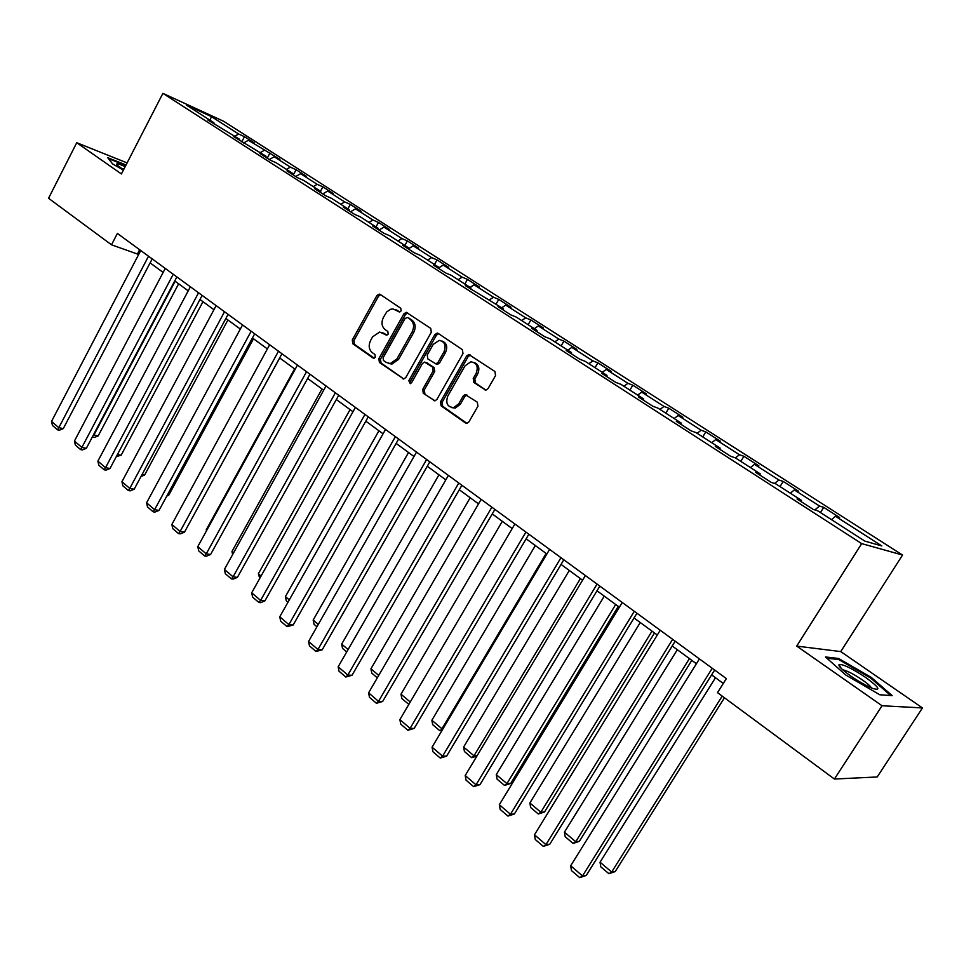 <?xml version="1.0" encoding="UTF-8"?>
<svg xmlns="http://www.w3.org/2000/svg" width="971" height="971" viewBox="0 0 971 971"><rect width="100%" height="100%" fill="white"/><g stroke="black" fill="none" stroke-linecap="round" stroke-linejoin="round"><path stroke-width="1.46" d="M401.144 310.914L400.756 308.244L380.183 294.419L379.248 294.104L376.882 295.609L352.291 339.996L352.813 343.77L373.01 357.971L375.316 357.182L374.94 354.512L372.306 352.667C368.859 349.584 368.288 345.518 370.582 340.481L372.646 336.779L379.685 332.033L386.652 335.153L388.194 334.121L387.817 331.439L385.147 329.618C381.676 326.572 381.093 322.506 383.399 317.444L386.701 311.946L390.5 309.288L392.915 308.899L399.518 311.97L401.144 310.914M484.468 389.699L486.058 390.051L488.061 388.57L495.562 375.522L494.919 371.505L468.811 354.512L466.602 356.029L440.494 401.86L441.089 405.817L465.4 422.907L467.148 423.235L468.957 421.815L477.938 406.181L477.307 402.164L465.194 394.542L463.228 396.01L458.81 403.73L453.724 407.589C447.388 407.067 445.41 403.22 447.801 396.059L465.012 365.861L470.801 361.819C476.773 362.766 478.557 366.625 476.154 373.41L473.253 378.472L473.872 382.465L485.621 390.075M796.718 646.091L882.044 705.747L834.405 779.033L877.201 776.97L922.45 707.932L840.752 651.59L902.545 555.036L861.678 543.614L796.718 646.091L840.752 651.59M127.092 162.897L76.733 142.725L121.411 173.955L162.897 93.35L861.678 543.614M76.733 142.725L48.55 198.278L111.507 244.813L138.671 254.487M834.405 779.033L717.52 692.651L726.344 678.583L117.394 233.453L111.507 244.813M431.306 332.252L430.723 328.38L406.254 312.298L403.912 313.803L378.86 358.639L379.406 362.462L403.778 378.981L405.793 377.525L431.306 332.252M438.273 333.454L462.366 349.645L462.985 353.59L436.938 399.36L435.008 400.805L423.295 393.316L422.713 389.383L433.139 370.983L432.556 367.062L424.509 362.074L422.385 363.555L411.607 382.647L410.211 383.666L408.84 380.705L434.826 334.631L437.108 333.114L438.273 333.454M902.545 555.036L223.743 121.339L162.897 93.35M823.711 507.348L819.512 506.025L794.339 489.906L798.648 491.302L783.221 481.434L778.851 479.99L754.443 464.356L758.897 465.874L743.932 456.285L739.417 454.731L715.736 439.56L720.336 441.186L705.796 431.889L701.147 430.226L678.159 415.503L682.892 417.227L668.788 408.196L664.006 406.436L641.685 392.138L646.528 393.959L632.825 385.196L627.934 383.339L606.244 369.441L611.208 371.359L597.881 362.838L592.88 360.884L571.81 347.387L576.871 349.39L563.92 341.1L558.823 339.073L538.322 325.94L543.481 328.016L530.894 319.957L525.687 317.857L505.757 305.088L511.013 307.237L498.754 299.396L493.474 297.211L474.079 284.794L479.407 287.015L467.476 279.381L462.111 277.136L443.237 265.047L448.638 267.328L437.023 259.9L431.585 257.582L413.209 245.809L418.683 248.151L407.371 240.917L401.86 238.55L383.958 227.08L389.505 229.484L378.484 222.432L372.913 220.004L355.459 208.826L361.066 211.29L350.325 204.408L344.693 201.932L327.676 191.044L333.344 193.545L322.87 186.845L317.189 184.32L300.597 173.7L306.314 176.249L296.094 169.707L290.365 167.133L274.186 156.78L279.951 159.378L248.418 140.273L254.22 142.907L244.486 136.68L238.672 134.034L211.544 116.666L186.602 105.196L213.887 122.734L207.794 119.967L239.582 139.254L233.526 136.523L265.933 156.185L259.925 153.491L270.254 160.142L276.237 162.812L292.951 173.554L286.991 170.908L297.599 177.729L303.535 180.351L320.685 191.372L314.774 188.775L325.661 195.778L331.536 198.351L349.135 209.663L343.297 207.114L354.464 214.3L360.29 216.824L378.362 228.44L372.573 225.952L384.043 233.331L389.808 235.795L408.366 247.726L402.649 245.299L414.435 252.885L420.127 255.288L439.208 267.547L433.564 265.18L445.677 272.972L451.284 275.315L470.899 287.914L465.327 285.62L503.476 308.851L498.002 306.642L510.819 314.883L516.256 317.068L536.999 330.395L531.623 328.259L544.804 336.743L550.144 338.843L571.494 352.558L566.214 350.507L579.784 359.246L585.028 361.261L606.996 375.389L601.826 373.422L615.808 382.416L620.93 384.334L643.567 398.887L638.517 397.018L652.925 406.291L657.925 408.111L681.241 423.101L676.326 421.341L691.182 430.893L696.049 432.617L720.094 448.068L715.311 446.417L730.629 456.273L735.35 457.875L760.147 473.812L755.523 472.282L771.326 482.441L775.89 483.922L801.476 500.368L797.021 498.973L813.334 509.472L817.728 510.819L864.87 541.114L881.814 545.933L835.485 516.256L839.624 517.531L823.711 507.348L820.446 512.567M814.839 509.933L819.512 506.025M790.321 493.207L794.339 489.906M801.476 500.368L801.245 501.691M774.53 483.485L778.851 479.99M750.425 467.561L754.443 464.356M760.147 473.812L759.953 475.135M735.399 457.899L739.417 454.731M711.719 442.679L715.736 439.56M720.094 448.068L719.924 449.391M697.129 433.309L701.147 430.226M674.141 418.537L678.159 415.503M681.241 423.101L681.12 424.424M659.989 409.434L664.006 406.436M637.668 395.088L641.685 392.138M643.567 398.887L643.47 400.198M623.916 386.252L627.934 383.339M602.238 372.318L606.244 369.441M606.996 375.389L606.924 376.699M588.875 363.737L592.88 360.884M567.804 350.191L571.81 347.387M571.494 352.558L571.446 353.881M554.817 341.841L558.823 339.073M534.329 328.671L538.322 325.94M536.999 330.395L536.975 331.706M521.694 320.564L525.687 317.857M501.764 307.758L505.757 305.088M503.476 308.851L503.488 310.162M489.481 299.857L493.474 297.211M470.085 287.392L474.079 284.794M470.899 287.914L470.923 289.212M458.13 279.709L462.111 277.136M439.208 267.62L443.237 265.047M439.208 267.547L439.256 268.846M427.616 260.107L431.585 257.582M408.427 248.807L413.209 245.809M408.366 247.726L408.439 249.025M397.904 241.002L401.86 238.55M379.018 230.103L383.958 227.08M378.362 228.44L378.447 229.739M368.968 222.408L372.913 220.004M350.543 211.787L355.459 208.826M349.135 209.663L349.244 210.95M340.76 204.274L344.693 201.932M322.785 193.921L327.676 191.044M320.685 191.372L320.806 192.659M313.269 186.602L317.189 184.32M295.718 176.516L300.597 173.7M292.951 173.554L293.096 174.829M286.457 169.379L290.365 167.133M269.319 159.535L274.186 156.78M265.933 156.185L266.078 157.46M260.313 152.568L264.197 150.384M243.563 142.98L248.418 140.273M239.582 139.254L239.752 140.516M234.8 136.183L238.672 134.034M209.87 120.161L211.544 116.666M213.887 122.734L214.069 123.997M882.044 705.747L922.45 707.932M150.117 262.886L163.14 272.438M174.744 280.947L188.216 290.839M199.99 299.481L213.936 309.713M225.867 318.464L240.31 329.06M252.424 337.957L267.377 348.929M279.672 357.947L295.16 369.308M307.625 378.459L323.671 390.233M336.342 399.53L352.971 411.728M365.836 421.171L383.072 433.819M396.132 443.395L414.01 456.516M427.276 466.25L445.81 479.856M459.307 489.748L478.533 503.864M492.248 513.926L512.215 528.576M526.148 538.796L546.879 554.004M561.056 564.406L582.576 580.209M596.995 590.793L619.364 607.203M634.039 617.969L657.294 635.022M672.235 645.982L696.401 663.727M711.609 674.881L723.286 683.45M831.479 519.655L835.485 516.256M139.642 249.717L137.566 253.674M241.779 141.827L244.486 136.68M267.219 158.188L269.974 152.993M293.278 174.95L296.094 169.707M320.491 191.251L322.87 186.845M347.897 208.862L350.325 204.408M376.008 226.935L378.484 222.432M404.846 245.469L407.371 240.917M434.462 264.5L437.023 259.9M464.854 284.03L467.476 279.381M496.072 304.093L498.754 299.396M470.413 355.046L468.168 356.575L442.084 402.334L442.679 406.291L466.869 423.283M528.151 324.715L530.894 319.957M561.129 345.907L563.92 341.1M595.029 367.693L597.881 362.838M629.912 390.111L632.825 385.196M665.803 413.173L668.788 408.196M702.749 436.926L705.796 431.889M740.812 461.383L743.932 456.285M780.029 486.58L783.221 481.434M126.036 164.973L107.781 157.69L112.539 163.868L123.378 170.119M892.191 695.637L871.315 677.455L838.556 658.472L825.459 656.966L845.814 675.063L879.811 694.775L892.191 695.637M837.912 659.479L838.556 658.472M870.829 678.195L871.315 677.455M399.834 311.946L395.61 309.628M382.55 332.689L386.968 335.116M380.62 294.711L378.508 296.216L353.93 340.542L354.451 344.317L374.163 358.153M407.674 312.893L405.514 314.398L380.486 359.161L381.033 362.984L403.802 378.981M407.48 317.59L405.125 318.415L383.096 357.801L383.472 360.484L386.288 362.462L390.33 363.555L396.981 358.845L412.153 331.827C414.496 326.693 413.889 322.59 410.332 319.52L408.463 317.954M388.776 363.482L391.944 364.076L398.608 359.379L396.981 358.845M409.082 318.172L411.935 320.102C415.491 323.161 416.098 327.263 413.755 332.385L398.608 359.379M434.899 400.829L423.295 393.316M426.342 362.596L434.146 367.584L434.729 371.492L424.315 389.881L424.897 393.801M438.613 333.684L436.404 335.189L410.442 381.202L410.515 383.606M444.014 351.781C446.357 345.324 444.754 341.537 439.195 340.396L433.187 344.438L427.228 354.985L427.81 358.894L435.894 363.87L438.018 362.377L444.014 351.781L445.592 352.327C447.862 346.671 446.66 342.909 441.975 341.052M436.149 364.052L437.472 364.392L439.596 362.911L438.018 362.377M445.592 352.327L439.596 362.911M473.945 362.438C478.764 364.343 480.026 368.179 477.708 373.932L474.807 378.993L475.426 382.975L485.828 390.075M451.831 407.638L455.314 408.063L460.388 404.203L458.81 403.73M466.942 395.015L464.793 396.496L460.388 404.203M470.425 355.046L468.811 354.512M175.144 281.238L93.932 434.984L98.205 435.882L178.628 283.799M93.556 434.668L92.403 436.865M98.205 435.882L94.381 437.448L92.67 437.096M148.527 256.21L58.806 427.677L63.285 428.612L152.204 258.893M140.734 250.518L51.524 421.45L58.806 427.677L57.58 429.85L52.483 425.48L51.524 421.45M63.285 428.612L59.377 430.214L57.58 429.85M108.509 158.649L125.757 165.519M125.174 166.648C119.979 164.293 117.139 163.431 116.666 164.05C116.629 164.864 118.96 166.733 123.62 169.646M123.887 169.136L121.278 168.153M865.792 677.527C852.101 668.485 843.204 664.14 839.065 664.48C838.155 665.972 842.1 669.856 850.912 676.156C858.947 681.654 866.108 685.708 872.407 688.318C881.462 691.049 879.253 687.456 865.792 677.527M871.485 687.941C870.453 686.157 867.419 683.475 862.357 679.931C854.249 674.469 847.974 671.143 843.508 669.978L842.804 669.893M826.867 658.217L838.81 659.576L870.574 677.976L890.71 695.527M117.455 454.477L121.144 455.205L202.975 301.678M121.144 455.205L116.314 456.601M142.082 474.528L144.63 475.001L227.93 319.981M141.026 476.482L144.63 475.001M173.226 274.271L81.88 447.437L86.346 448.323L176.868 276.929M165.24 268.433L74.427 441.052L81.88 447.437L80.593 449.585L75.386 445.119L74.427 441.052M86.346 448.323L82.389 449.937L80.593 449.585M198.545 292.781L105.523 467.67L109.978 468.508L202.15 295.402M190.365 286.797L97.889 461.128L105.523 467.67L104.188 469.818L98.848 465.23L97.889 461.128M109.978 468.508L105.973 470.146L104.188 469.818M167.352 495.04L168.699 495.283L253.504 338.745M166.794 496.047L168.699 495.283M193.29 516.038L279.709 357.971M206.787 530.251L206.253 529.814L294.589 368.895M206.253 529.814L206.483 530.809M224.519 311.752L129.762 488.413L134.192 489.202L228.076 314.361M216.12 305.622L121.933 481.713L129.762 488.413L128.354 490.549L122.88 485.852L121.933 481.713M134.192 489.202L130.138 490.865L128.354 490.549M251.149 331.232L154.607 509.69L159.026 510.406L254.669 333.806M242.544 324.933L146.585 502.808L154.607 509.69L153.139 511.802L147.531 506.983L146.585 502.808M159.026 510.406L154.911 512.093L153.139 511.802M278.483 351.211L180.096 531.501L184.478 532.169L281.954 353.747M269.647 344.754L171.855 524.449L180.096 531.501L178.555 533.601L172.802 528.661L171.855 524.449M184.478 532.169L180.315 533.868L178.555 533.601M306.545 371.723L206.24 553.871L210.598 554.477L309.967 374.223M297.466 365.084L197.793 546.637L206.24 553.871L204.626 555.958L198.727 550.897L197.793 546.637M210.598 554.477L206.374 556.201L204.626 555.958M335.359 392.782L233.076 576.835L237.397 577.381L338.721 395.246M326.038 385.973L224.398 569.419L233.076 576.835L231.389 578.91L225.321 573.703L224.398 569.419M237.397 577.381L233.125 579.117L231.389 578.91M364.95 414.411L260.616 600.418L264.913 600.879L368.264 416.838M355.386 407.419L251.707 592.796L260.616 600.418L258.856 602.457L252.63 597.129L251.707 592.796M264.913 600.879L260.58 602.651L258.856 602.457M395.367 436.647L288.897 624.62L293.157 625.021L398.62 439.026M385.523 429.449L279.757 616.791L288.897 624.62L287.064 626.647L280.668 621.173L279.757 616.791M293.157 625.021L287.064 626.647M426.633 459.501L317.954 649.502L322.178 649.817L429.813 461.82M416.51 452.11L308.56 641.455L317.954 649.502L316.036 651.505L309.458 645.861L308.56 641.455M322.178 649.817L316.036 651.505M458.785 483L347.824 675.063L352 675.294L461.893 485.269M448.384 475.402L338.163 666.786L347.824 675.063L345.81 677.03L339.049 671.24L338.163 666.786M352 675.294L345.81 677.03M491.86 507.178L378.52 701.341L382.659 701.475L494.894 509.399M481.155 499.361L368.592 692.833L378.52 701.341L376.42 703.283L369.478 697.336L368.592 692.833M382.659 701.475L376.42 703.283M525.906 532.072L410.102 728.359L414.18 728.42L528.855 534.22M514.885 524.012L399.882 719.62L410.102 728.359L407.893 730.277L400.756 724.16L399.882 719.62M414.18 728.42L407.893 730.277M560.959 557.694L442.594 756.166L446.611 756.13L563.811 559.782M549.61 549.404L432.071 747.172L442.594 756.166L440.276 758.06L432.932 751.76L432.071 747.172M446.611 756.13L440.276 758.06M597.068 584.093L476.033 784.799L479.99 784.641L599.823 586.108M585.379 575.548L465.206 775.526L476.033 784.799L473.617 786.644L466.044 780.162L465.206 775.526M479.99 784.641L473.617 786.644M634.281 611.293L510.467 814.268L514.363 814.014L636.94 613.235M622.229 602.481L499.325 804.728L510.467 814.268L507.93 816.077L500.15 809.401L499.325 804.728M514.363 814.014L507.93 816.077M233.562 552.863L231.972 551.516L321.984 388.995M231.972 551.516L232.627 554.55M261.065 576.07L258.347 573.788L350.082 409.604M259.755 578.4L258.347 573.788M289.297 599.896L285.401 596.619L378.921 430.772M437.302 333.114L437.241 334.218M287.962 602.263L286.275 600.843L285.401 596.619M318.294 624.377L313.172 620.056L408.536 452.498M316.934 626.768L314.034 624.317L313.172 620.056M348.091 649.538L341.671 644.113L438.953 474.819M346.708 651.954L342.52 648.41L341.671 644.113M378.739 675.403L370.934 668.813L470.195 497.747M377.318 677.843L371.772 673.146L370.934 668.813M410.248 701.997L400.987 694.192L502.31 521.318M408.852 704.363L401.824 698.562L400.987 694.192M546.127 553.458L441.951 728.772L431.877 720.264L535.337 545.544M442.084 730.326L439.742 730.629L443.007 728.784M439.742 730.629L432.702 724.682L431.877 720.264M580.403 578.607L473.994 755.814L463.628 747.063L569.309 570.463M476.846 756.154L471.675 757.647L473.994 755.814L477.077 755.778M471.675 757.647L464.429 751.518L463.628 747.063M615.687 604.496L506.947 783.621L496.278 774.627L604.265 596.121M510.685 783.488L504.519 785.43L506.947 783.621L510.685 783.488L618.272 606.39M504.519 785.43L497.067 779.13L496.278 774.627M652.002 631.15L540.847 812.242L529.875 802.981L640.253 622.52M544.513 811.999L538.31 814.001L540.847 812.242L544.513 811.999L654.49 632.971M538.31 814.001L530.652 807.52L529.875 802.981M689.422 658.605L575.742 841.699L564.442 832.171L677.309 649.708M579.347 841.347L573.096 843.423L575.742 841.699L579.347 841.347L691.801 660.353M573.096 843.423L565.207 836.747L564.442 832.171M672.648 639.331L545.945 844.636L549.768 844.26L675.185 641.188M660.219 630.252L534.463 834.805L545.945 844.636L543.299 846.396L535.264 839.514L534.463 834.805M549.768 844.26L543.299 846.396M722.193 696.11L611.669 872.031L600.042 862.212L715.493 677.734M615.201 871.57L608.914 873.718L611.669 872.031L615.201 871.57L724.451 697.773M608.914 873.718L600.782 866.836L600.042 862.212M712.229 668.266L582.515 875.927L586.253 875.429L714.644 670.039M699.411 658.896L570.669 865.792L582.515 875.927L579.736 877.65L571.458 870.562L570.669 865.792M586.253 875.429L579.736 877.65M397.734 310.526L396.119 309.931M386.543 335.153L385.875 334.922M384.832 333.648L383.217 333.089M373.762 358.214L373.01 357.971M354.451 344.317L352.813 343.77M353.93 340.542L352.291 339.996M378.508 296.216L376.882 295.609M399.409 311.958L398.802 311.74M403.572 378.993L402.419 378.641M381.033 362.984L379.406 362.462M380.486 359.161L378.86 358.639M405.514 314.398L403.912 313.803M413.755 332.385L412.153 331.827M411.935 320.102L410.332 319.52M434.717 400.841L433.479 400.465M424.315 389.881L422.713 389.383M434.729 371.492L433.139 370.983M434.146 367.584L432.556 367.062M427.41 362.948L425.82 362.426M410.442 381.202L408.84 380.705M436.404 335.189L434.826 334.631M475.426 382.975L473.872 382.465M474.807 378.993L473.253 378.472M477.708 373.932L476.154 373.41M464.793 396.496L463.228 396.01M466.748 423.295L465.4 422.907M442.679 406.291L441.089 405.817M442.084 402.334L440.494 401.86M468.168 356.575L466.602 356.029M380.304 294.492L379.248 294.104M407.456 312.735L406.254 312.298M391.944 364.076L390.33 363.555M437.472 364.392L435.894 363.87M438.528 333.623L437.108 333.114M455.314 408.063L453.724 407.589M466.76 395.039L465.194 394.542M117.43 165.24L116.666 164.05M841.202 668.388L839.065 664.48"/></g></svg>

